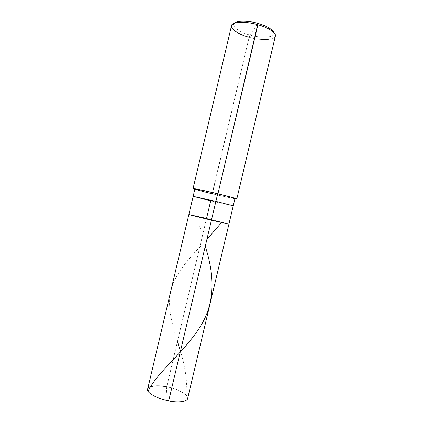 <?xml version="1.0" encoding="UTF-8"?>
<svg xmlns="http://www.w3.org/2000/svg" width="423" height="423" viewBox="0 0 423 423"><rect width="100%" height="100%" fill="white"/><g stroke="black" fill="none" stroke-linecap="round" stroke-linejoin="round"><path stroke-width="0.32" stroke-dasharray="2.12 1.59" d="M168.714 400.867C179.167 403.103 189.187 401.131 187.611 397.461C187.341 394.025 176.259 388.483 166.741 386.834L206.54 218.437L228.938 224.047L206.54 218.437L211.426 220.224L206.54 218.437L166.741 386.834L165.98 400.856L166.741 386.834C177.544 388.631 189.446 395.288 187.627 398.561M188.854 214.572L206.54 218.437L228.69 223.936L211.426 220.224L228.69 223.936L206.54 218.437L211.426 220.224L206.54 218.437L210.696 200.84L233.253 205.816L210.696 200.84L193.158 196.335M147.648 389.112C147.812 385.871 157.932 384.893 166.741 386.834M234.432 23.239C230.657 25.808 239.466 32.418 249.898 34.998L257.967 23.381L249.898 34.998L249.136 37.256L212.362 193.803C221.763 196.082 233.596 198.609 234.696 198.551C237.086 198.81 228.103 196.288 217.676 193.797M234.982 198.519C235.897 199.08 223.011 196.388 212.362 193.803C203.563 191.709 194.242 189.192 194.881 189.039M234.918 198.778L212.14 193.803L234.918 198.778M275.347 36.14C275.532 40.18 260.605 40.772 249.136 37.256C263.106 41.417 279.217 39.73 274.929 33.967L274.474 33.285M273.549 31.884C277.525 37.208 262.752 38.842 249.898 34.998C262.033 38.662 276.505 37.361 273.85 32.555M212.362 193.803L194.818 189.298L212.14 193.803L249.136 37.256C239.561 34.839 230.075 28.976 231.487 25.771M249.136 37.256L249.898 34.998C238.715 32.217 229.985 25.163 235.008 22.773M205.255 246.313L197.06 216.624M186.834 395.907C187.193 380.441 185.063 365.583 180.425 351.333M177.47 341.446C171.315 321.892 166.694 304.407 171.616 287.957C176.359 271.524 191.312 255.841 206.868 239.503M232.84 24.016L233.549 23.609"/><path stroke-width="0.63" d="M193.158 196.335L194.881 189.039C193.813 188.457 206.662 191.117 217.676 193.797L215.889 201.353L193.158 196.335L210.696 200.84L206.54 218.437L188.928 214.62L211.426 220.224L188.928 214.62L206.54 218.437L188.854 214.572L211.426 220.224L228.938 224.047L211.426 220.224L168.714 400.867L215.889 201.353L233.253 205.816L215.889 201.353L217.676 193.797C226.67 195.944 235.632 198.382 234.982 198.519L187.627 398.561C187.505 401.697 177.729 402.807 168.714 400.867L165.98 400.856L168.714 400.867C157.536 399.053 145.729 392.19 147.648 389.112L193.158 196.335L215.889 201.353L211.426 220.224L188.854 214.572M166.741 386.834C157.166 384.75 146.881 386.157 147.595 389.715C146.987 392.999 158.334 399.111 168.714 400.867M274.929 33.967C272.248 30.308 266.575 27.225 257.908 24.719L217.935 193.797C205.901 190.868 191.889 187.971 193.057 188.605L194.818 189.298C191.883 188.372 192.645 188.325 197.092 189.16L217.935 193.797C231.91 197.129 241.311 199.947 234.918 198.778L236.806 198.947C237.52 198.794 227.759 196.14 217.935 193.797L257.967 23.381C248.819 20.558 236.362 20.447 234.432 23.239M193.057 188.605L231.487 25.771C231.09 21.88 246.027 21.013 257.908 24.719C267.722 27.241 276.758 33.068 275.347 36.14L236.806 198.947M273.85 32.555C271.952 29.002 266.654 25.946 257.967 23.381C265.877 25.671 271.074 28.505 273.549 31.884L274.474 33.285M217.676 193.797C207.429 191.312 195.204 188.743 194.977 189.007C193.427 188.954 202.807 191.524 212.362 193.803M233.549 23.609L235.008 22.773C237.811 20.378 249.512 20.801 257.967 23.381L257.908 24.719C248.65 21.896 235.86 21.42 232.84 24.016C227.415 26.607 236.986 34.231 249.136 37.256M148.103 391.249C156.922 372.309 184.55 351.994 200.259 326.604C216.238 301.319 213.943 273.226 205.255 246.313M180.425 351.333L177.47 341.446M206.868 239.503L221.245 222.879"/></g></svg>
